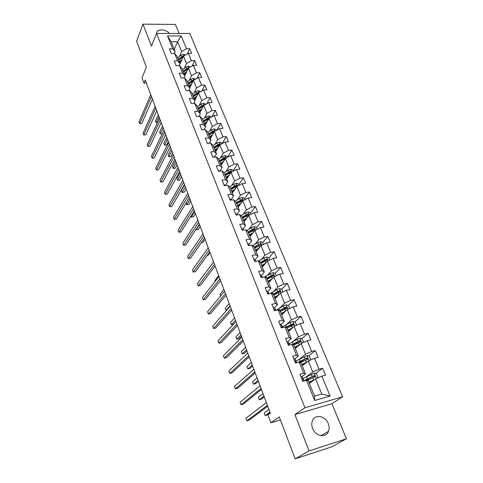 <?xml version="1.0" encoding="UTF-8"?>
<svg xmlns="http://www.w3.org/2000/svg" width="483" height="483" viewBox="0 0 483 483"><rect width="100%" height="100%" fill="white"/><g stroke="black" fill="none" stroke-linecap="round" stroke-linejoin="round"><path stroke-width="0.72" d="M312.616 428.451C315.441 436.427 326.206 438.28 328.549 431.271C329.43 428.874 329.346 426.32 328.289 423.603C325.391 415.652 314.614 413.871 312.332 421.049C311.529 423.362 311.62 425.831 312.616 428.451M179.127 33.472L175.395 24.434L142.968 24.15L136.586 41.242L146.391 67.071L141.99 77.944L143.916 83.1L146.361 83.022M342.58 396.797L189.807 33.496L156.558 33.424L304.954 407.761L342.58 396.797L331.936 403.691L294.92 414.583L309.072 450.953L346.414 438.769L331.936 403.691M346.414 438.769L331.706 446.841L295.185 458.85L279.265 416.926L270.897 422.8L280.43 419.987M309.072 450.953L295.185 458.85M174.26 49.411L177.623 41.725L171.163 41.749L175.148 51.603L172.733 48.843L169.388 48.868L171.248 53.498L174.598 53.456L177.605 60.906L174.242 60.967L176.132 65.676L179.501 65.603L182.562 73.187L179.181 73.271L181.107 78.065L184.488 77.962L187.603 85.678L184.21 85.799L186.166 90.677L189.565 90.544L192.735 98.393L189.324 98.55L191.316 103.513L194.734 103.344L197.958 111.338L194.528 111.525L196.557 116.578L199.992 116.379L203.277 124.517L199.829 124.735L201.894 129.885L205.347 129.649L208.692 137.939L205.233 138.192L207.334 143.433L210.805 143.161L214.21 151.602L210.727 151.897L212.87 157.235L216.36 156.927L219.831 165.524L216.33 165.856L218.509 171.29L222.017 170.946L225.555 179.7L222.035 180.074L224.257 185.617L227.783 185.231L231.387 194.154L227.849 194.564L230.113 200.21L233.657 199.781L237.328 208.879L233.772 209.332L236.084 215.092L239.646 214.615L243.39 223.889L239.816 224.39L242.17 230.258L245.75 229.739L249.566 239.188L245.974 239.737L248.377 245.72L251.975 245.159L255.863 254.795L252.253 255.392L254.704 261.49L258.32 260.88L262.287 270.709L258.659 271.355L261.158 277.58L264.793 276.916L268.838 286.944L265.191 287.639L267.739 293.99L271.398 293.272L275.527 303.505L271.863 304.254L274.459 310.738L278.136 309.965L282.35 320.41L278.667 321.213L281.317 327.83L285.006 327.003L289.311 337.659L285.61 338.523L288.321 345.279L292.028 344.391L296.423 355.277L292.704 356.2L295.469 363.095L299.194 362.147L303.68 373.262L299.943 374.247L302.769 381.292L306.512 380.278L314.668 400.485L330.106 396.042L321.805 394.05L315.598 378.877L309.392 383.417M172.733 48.843L167.516 35.923L181.191 35.929L186.48 48.723L189.741 48.692L187.35 53.885M330.106 396.042L321.877 376.13L325.506 375.152L322.638 368.257L319.015 369.217L314.481 358.259L318.098 357.342L315.29 350.586L311.68 351.485L307.242 340.757L310.847 339.893L308.094 333.276L304.501 334.115L300.154 323.604L303.735 322.801L301.042 316.317L297.462 317.102L293.205 306.802L296.773 306.053L294.129 299.695L290.567 300.426L286.395 290.331L289.945 289.637L287.355 283.406L283.811 284.082L279.717 274.187L283.249 273.541L280.714 267.437L277.182 268.059L273.173 258.357L276.687 257.759L274.199 251.77L270.685 252.349L266.749 242.834L270.251 242.285L267.811 236.41L264.316 236.942L260.458 227.608L263.941 227.107L261.544 221.341L258.067 221.83L254.281 212.671L257.747 212.212L255.392 206.561L251.933 207.002L248.22 198.018L251.667 197.601L249.361 192.053L245.919 192.451L242.273 183.637L245.702 183.256L243.438 177.81L240.015 178.173L236.435 169.521L239.852 169.183L237.624 163.834L234.219 164.16L230.705 155.659L234.104 155.357L231.918 150.11L228.525 150.394L225.078 142.05L228.459 141.791L226.316 136.635L222.941 136.882L219.548 128.689L222.917 128.46L220.809 123.4L217.453 123.612L214.12 115.564L217.471 115.371L215.406 110.396L212.061 110.577L208.789 102.668L212.122 102.511L210.093 97.626L206.766 97.771L203.554 90.001L206.869 89.874L204.87 85.074L201.562 85.189L198.404 77.552L201.701 77.455L199.739 72.74L196.448 72.824L193.345 65.32L196.629 65.253L194.697 60.61L191.419 60.671L188.37 53.293L191.636 53.257L189.741 48.692M270.897 422.8L267.944 414.915L270.341 413.17L145.208 79.955L143.916 83.1M174.598 53.456L177.007 56.197L180.002 63.605L179.09 65.616M179.163 65.61L183.51 56.106L186.529 63.484L184.21 68.441M180.002 63.605L177.605 60.906M188.37 53.293L183.51 56.106M191.419 60.671L186.529 63.484M179.501 65.603L181.898 68.278L184.947 75.819L183.92 77.98M184.874 75.644L188.43 68.133L191.503 75.638L189.113 80.57M184.947 75.819L182.562 73.187M193.345 65.32L188.43 68.133M196.448 72.824L191.503 75.638M184.488 77.962L186.873 80.576L189.976 88.25L188.829 90.575M189.789 87.791L193.435 80.371L196.563 88.003L194.094 92.911M189.976 88.25L187.603 85.678M198.404 77.552L193.435 80.371M201.562 85.189L196.563 88.003M189.565 90.544L191.932 93.086L195.09 100.899L193.816 103.392M194.788 100.15L198.531 92.821L201.713 100.591L199.165 105.463M195.09 100.899L192.735 98.393M203.554 90.001L198.531 92.821M206.766 97.771L201.713 100.591M194.734 103.344L197.082 105.819L200.3 113.771L198.875 116.445M199.877 112.726L203.717 105.487L206.953 113.396L204.321 118.244M200.3 113.771L197.958 111.338M208.789 102.668L203.717 105.487M212.061 110.577L206.953 113.396M199.992 116.379L202.329 118.782L205.601 126.872L204.007 129.74M205.052 125.526L208.994 118.383L212.291 126.431L209.568 131.249M205.601 126.872L203.277 124.517M214.12 115.564L208.994 118.383M217.453 123.612L212.291 126.431M205.347 129.649L207.666 131.974L210.999 140.215L209.224 143.288M210.322 138.543L214.367 131.509L217.718 139.702L214.899 144.483M210.999 140.215L208.692 137.939M219.548 128.689L214.367 131.509M222.941 136.882L217.718 139.702M210.805 143.161L213.1 145.407L216.493 153.799L214.506 157.09M215.684 151.801L219.831 144.87L223.249 153.214L220.333 157.965M216.493 153.799L214.21 151.602M225.078 142.05L219.831 144.87M228.525 150.394L223.249 153.214M216.36 156.927L218.636 159.088L222.089 167.631L219.868 171.157M221.142 165.295L225.404 158.478L228.882 166.979L225.851 171.694M222.089 167.631L219.831 165.524M230.705 155.659L225.404 158.478M234.219 164.16L228.882 166.979M222.017 170.946L224.269 173.023L227.789 181.723L225.356 185.418M226.702 179.03L231.073 172.334L234.617 180.992L231.472 185.671M227.789 181.723L225.555 179.7M236.435 169.521L231.073 172.334M240.015 178.173L234.617 180.992M227.783 185.231L230.011 187.217L233.597 196.08L231.103 199.708M232.365 193.025L236.851 186.45L240.456 195.271L237.195 199.914M233.597 196.08L231.387 194.154M242.273 183.637L236.851 186.45M245.919 192.451L240.456 195.271M233.657 199.781L235.861 201.677L239.52 210.709L236.954 214.259M238.125 207.273L242.738 200.831L246.408 209.815L243.015 214.428M239.52 210.709L237.328 208.879M248.22 198.018L242.738 200.831M251.933 207.002L246.408 209.815M239.646 214.615L241.826 216.414L245.551 225.621L242.913 229.093M244 221.794L248.733 215.484L252.476 224.637L248.938 229.22M245.551 225.621L243.39 223.889M254.281 212.671L248.733 215.484M258.067 221.83L252.476 224.637M245.75 229.739L247.9 231.435L251.697 240.818L248.986 244.211M249.983 236.579L254.843 230.415L258.659 239.749L254.964 244.295M251.697 240.818L249.566 239.188M260.458 227.608L254.843 230.415M264.316 236.942L258.659 239.749M251.975 245.159L254.094 246.747L257.97 256.316L255.181 259.619M256.081 251.655L261.074 245.636L264.962 255.151L261.098 259.667M257.97 256.316L255.863 254.795M266.749 242.834L261.074 245.636M270.685 252.349L264.962 255.151M258.32 260.88L260.409 262.354L264.358 272.116L261.496 275.334M262.299 267.014L267.419 261.158L271.392 270.86L267.334 275.34M264.358 272.116L262.287 270.709M273.173 258.357L267.419 261.158M277.182 268.059L271.392 270.86M264.793 276.916L266.851 278.28L270.878 288.23L267.938 291.358M268.633 282.676L273.897 276.982L277.948 286.872L273.674 291.334M270.878 288.23L268.838 286.944M279.717 274.187L273.897 276.982M283.811 284.082L277.948 286.872M271.398 293.272L273.42 294.515L277.532 304.67L274.501 307.701L275.183 309.192M275.093 298.645L280.502 293.121L284.632 303.209L280.122 307.653M277.532 304.67L275.527 303.505M286.395 290.331L280.502 293.121M290.567 300.426L284.632 303.209M278.136 309.965L280.128 311.082L284.318 321.449L281.197 324.377M281.68 314.928L287.24 309.579L291.454 319.879L286.667 324.31M284.318 321.449L282.35 320.41M293.205 306.802L287.24 309.579M297.462 317.102L291.454 319.879M285.006 327.003L286.962 327.987L291.243 338.565L288.013 341.409M288.399 331.537L294.111 326.375L298.409 336.886L293.302 341.318M291.243 338.565L289.311 337.659M300.154 323.604L294.111 326.375M304.501 334.115L298.409 336.886M292.028 344.391L293.948 345.242L298.313 356.037L294.95 358.797M295.258 348.478L301.126 343.522L305.516 354.244L300.015 358.7M298.313 356.037L296.423 355.277M307.242 340.757L301.126 343.522M311.68 351.485L305.516 354.244M299.194 362.147L301.072 362.86L305.528 373.878L301.996 376.571M302.249 365.77L308.287 361.012L312.767 371.964L306.783 376.474M305.528 373.878L303.68 373.262M314.481 358.259L308.287 361.012M319.015 369.217L312.767 371.964M306.512 380.278L308.347 380.839L314.53 396.12L314.668 400.485M321.877 376.13L315.598 378.877M294.92 414.583L304.954 407.761M142.968 24.15L151.499 46.072L156.558 33.424M314.53 396.12L321.805 394.05M175.148 51.603L174.327 53.462M179.392 56.517L181.638 51.53L177.623 41.725L181.191 35.929M171.163 41.749L167.516 35.923M186.48 48.723L181.638 51.53M322.638 368.257L315.538 373.546M309.349 378.153L307.937 379.203M315.29 350.586L308.534 355.995M303.934 359.672L301.072 361.96M308.094 333.276L301.646 338.794M298.228 341.716L294.793 344.657M301.042 316.317L294.884 321.938M292.263 324.328L289.48 326.864M294.129 299.695L288.236 305.413M285.882 307.701L283.98 309.543M287.355 283.406L281.704 289.214M279.458 291.527L278.353 292.662M280.714 267.437L275.28 273.342M273.094 275.715L272.539 276.318M274.199 251.77L268.91 257.837M267.811 236.41L262.661 242.635M256.491 250.091L256.165 250.484M261.544 221.341L256.527 227.716M251.184 234.503L250.2 235.752M255.392 206.561L250.508 213.069M245.877 219.246L244.35 221.286M249.361 192.053L244.603 198.7M243.438 177.81L238.801 184.591M237.624 163.834L233.108 170.734M231.918 150.11L227.517 157.126M226.316 136.635L222.089 143.656M220.809 123.4L216.933 130.114M215.406 110.396L211.838 116.82M210.093 97.626L206.809 103.773M204.87 85.074L201.84 90.961M199.739 72.74L196.943 78.379M194.697 60.61L192.113 66.026M169.406 33.454C165.681 28.841 156.878 28.666 156.619 33.267L156.607 33.424M300.927 376.704L302.231 376.68L302.72 377.682M267.395 405.328L246.861 420.844L245.925 418.242L266.375 402.605M303.553 380.175L303.113 378.865L302.267 378.811L301.941 379.233M302.237 379.964L303.668 380.254L304.012 380.954M267.727 406.215L249.174 420.174L246.861 420.844M317.083 378.225L317.977 377.229L316.57 373.806L314.125 373.19L303.076 378.563M307.013 379.312L308.359 379.366L308.552 379.849M314.735 379.505L308.927 382.27M313.606 380.332L309.035 382.548M307.224 380.495L314.759 376.988L315.158 376.613L314.198 375.611L303.91 380.749M304.731 380.761L313.395 376.203L314.348 376.505M268.959 409.487L264.201 413.013L265.149 415.567L267.401 414.921L270.226 412.862M309.857 383.073L309.096 382.687M265.149 415.567L269.925 412.071M293.773 358.875L295.089 358.899L295.626 360.034M261.061 388.453L241.059 404.748L240.136 402.2L260.053 385.778M295.053 362.063L296.465 362.123L295.946 361.049L295.095 360.94L294.769 361.35M296.653 362.793L296.496 362.407L296.677 362.787M261.436 389.455L243.36 404.114L241.059 404.748M286.769 341.409L288.085 341.487L288.671 342.743M254.843 371.904L235.36 388.948L234.454 386.442L253.859 369.278M289.534 344.989L288.931 343.588L288.067 343.443L287.741 343.836M288.019 344.53L289.504 344.995M255.259 373.015L237.654 388.344L235.36 388.948M310.116 360.203L310.714 359.557L309.337 356.2L306.904 355.579L296.025 361.024M299.206 362.153L301.398 362.178M307.176 361.888L301.76 364.562M305.993 362.824L301.887 364.87M300.486 362.636L307.52 359.292L307.925 358.917L306.971 357.945L297.794 362.504M299.116 362.165L306.192 358.567L307.11 358.827M262.969 393.536L258.327 397.231L259.262 399.743L261.502 399.127L264.255 396.966M302.678 365.438L302.08 365.347M259.262 399.743L263.917 396.072M303.324 342.525L303.602 342.242L302.249 338.951L299.834 338.323L297.075 339.362L289.112 343.836M293.489 345.043L294.069 345.031M299.828 344.614L294.739 347.211M298.627 345.635L294.878 347.555M293.791 345.176L300.426 341.952L300.831 341.578L299.889 340.636L292.155 344.451M292.62 344.657L299.128 341.282L300.015 341.511M257.083 377.875L252.561 381.733L253.478 384.196L255.712 383.611L258.393 381.359M295.373 347.301L295.022 347.911M253.478 384.196L258.019 380.363M279.899 324.298L281.227 324.425L281.861 325.802M248.745 355.663L229.763 373.425L228.876 370.968L247.779 353.085M281.837 325.747L282.567 327.552L282.054 326.484L281.184 326.297L280.852 326.671M281.13 327.359L282.277 327.613M249.204 356.877L232.045 372.858L229.763 373.425M273.173 307.526L274.507 307.707L275.316 309.724L274.121 309.796M242.762 339.724L224.263 358.181L223.394 355.766L241.808 337.2M275.666 310.484L275.316 309.724M243.257 341.046L226.533 357.643L224.263 358.181M266.58 291.092L267.92 291.321L268.639 292.915M236.887 324.081L218.865 343.208L218.008 340.829L235.958 321.606M268.922 293.761L268.717 293.296L267.504 293.326M237.419 325.5L221.123 342.701L218.865 343.208M296.61 325.234L295.3 322.052L292.909 321.412L290.174 322.445L282.338 326.991M292.674 327.679L287.862 330.203M291.472 328.76L288.013 330.583M287.035 328.156L293.477 324.968L293.881 324.588L292.946 323.676L285.658 327.329M286.123 327.565L292.209 324.347L293.066 324.546M251.311 362.491L246.898 366.506L247.797 368.927L250.019 368.372L252.633 366.023M288.248 330.457L288.659 330.716L288.327 331.362M247.797 368.927L252.229 364.937M289.703 308.432L288.49 305.485L286.117 304.839L283.412 305.86L275.708 310.478L275.159 309.138M285.688 311.07L281.118 313.539M284.511 312.205L281.287 313.95M280.309 311.535L286.661 308.317L287.071 307.937L286.141 307.049L279.228 310.581M279.693 310.841L285.429 307.749L286.256 307.919M245.636 347.38L241.331 351.546L242.218 353.924L244.428 353.399L246.982 350.96M281.354 314.125L282.084 314.536M242.218 353.924L246.535 349.783M282.935 291.967L281.818 289.245L279.458 288.593L276.783 289.601L270.082 293.531M278.866 294.787L274.513 297.202M277.719 295.964L274.688 297.643M273.716 295.234L280.4 291.611L279.476 290.754L272.877 294.183M273.348 294.473L278.776 291.472L279.579 291.623M240.057 332.533L235.861 336.844L236.73 339.181L238.928 338.686L241.422 336.162M274.887 298.132L275.443 298.283M236.73 339.181L240.945 334.894M260.114 274.984L261.46 275.256L262.221 276.952M231.122 308.734L213.558 328.488L212.713 326.158L230.204 306.294M262.317 277.369L261.345 276.892L261.019 277.182M231.689 310.243L215.804 328.011L213.558 328.488M276.3 275.823L275.274 273.324L272.931 272.66L270.281 273.656L264.63 276.946M272.201 278.818L268.029 281.184M271.084 280.025L268.222 281.655M266.948 278.516L272.261 275.521L273.028 275.642M267.25 279.259L273.849 275.612L272.937 274.779L266.616 278.123M234.581 317.941L230.482 322.39L231.339 324.691L235.45 320.265M231.339 324.691L233.506 324.226M253.774 259.184L255.127 259.498L255.899 261.225M225.458 293.658L208.342 314.028L207.515 311.734L224.565 291.267M255.127 259.498L255.851 261.297L254.662 261.351M226.062 295.258L210.582 313.576L208.342 314.028M269.798 259.999L268.856 257.705L266.531 257.034L263.905 258.019L258.665 261.122M265.68 263.144L261.677 265.475M264.593 264.388L261.877 265.976M260.633 262.897L265.867 259.872L266.61 259.975M260.911 263.585L267.431 259.92L266.525 259.111L260.428 262.39M229.196 303.602L225.199 308.19L226.038 310.448L230.053 305.884M226.038 310.448L226.66 310.321M247.562 243.692L248.914 244.048L249.578 245.533M219.904 278.854L203.216 299.816L202.401 297.558L219.022 276.511M249.186 245.593L248.473 245.708M220.538 280.545L205.444 299.388L203.216 299.816M263.416 244.483L262.559 242.388L260.252 241.711L257.65 242.683L252.675 245.684M256.044 250.357L256.461 251.196M259.305 247.767L255.441 250.067M258.242 249.047L255.652 250.592M254.432 247.574L260.24 243.74L254.215 247.042M254.692 248.214L260.717 244.911L261.134 244.531L260.24 243.74M223.901 289.51L220.006 294.225L220.653 295.964M241.464 228.495L242.822 228.894L243.354 230.083M214.446 264.322L198.181 285.845L197.378 283.624L213.577 262.015M215.11 266.091L200.397 285.441L198.181 285.845M257.161 229.256L256.382 227.36L254.094 226.678L251.51 227.644L246.783 230.548M249.717 235.396L250.351 236.115M253.056 232.679L249.325 234.949M252.029 233.989L249.548 235.505M248.347 232.534L253.442 229.467L254.07 228.664L248.123 231.985M248.588 233.132L254.541 229.817L254.958 229.431L254.07 228.664M218.702 275.66L214.893 280.496L215.207 281.335M235.481 213.589L236.845 214.023L237.25 214.935M209.079 250.043L193.224 272.104L192.439 269.925L208.233 247.779M209.779 251.897L195.428 271.73L193.224 272.104M251.021 214.325L250.321 212.611L248.051 211.922L245.491 212.876L240.975 215.708M243.607 220.816L244.362 221.311M246.94 217.869L243.323 220.121M245.938 219.21L243.559 220.695M242.381 217.785L247.405 214.694L248.014 213.872L242.146 217.205M242.599 218.334L248.479 215.001L248.896 214.615L248.014 213.872M229.612 198.96L230.977 199.431L231.26 200.071M203.814 236.012L188.352 258.598L187.579 256.455L202.981 233.79M204.538 237.944L190.55 258.248L188.352 258.598M245.002 199.666L244.374 198.139L242.116 197.444L239.586 198.392L235.257 201.157M237.841 206.561L238.433 206.851M240.945 203.337L237.437 205.565M239.966 204.701L237.678 206.163M236.519 203.307L241.482 200.191L242.074 199.352L236.278 202.703M207.092 255.61L207.859 255.483L210.008 252.512M236.724 203.808L242.526 200.463L242.943 200.083L242.074 199.352M223.852 184.603L225.223 185.11M198.64 222.228L183.564 245.316L182.803 243.203L197.819 220.043M199.388 224.239L185.75 244.99L183.564 245.316M239.091 185.285L238.536 183.932L236.296 183.238L233.784 184.168L229.66 186.903M232.178 192.56L232.571 192.723M235.064 189.064L231.653 191.274M234.116 190.459L231.906 191.896M230.771 189.088L235.662 185.955L236.241 185.104L230.518 188.467M201.29 242.665L202.975 242.412L205.076 239.375M230.959 189.553L236.688 186.19L237.105 185.81L236.241 185.104M218.195 170.511L219.572 171.048M193.55 208.686L178.855 232.245L178.106 230.174L192.741 206.537M194.329 210.763L181.022 231.943L178.855 232.245M233.289 171.169L232.8 169.986L230.578 169.285L228.091 170.209L224.094 172.86M229.298 175.051L225.978 177.243M228.374 176.47L226.237 177.889M225.126 175.136L229.956 171.984L230.518 171.115L224.861 174.49M195.923 229.51L196.05 229.848L198.169 229.552L200.222 226.449M225.295 175.552L230.959 172.183L231.375 171.803L230.518 171.115M196.05 229.848L199.521 224.577M212.647 156.673L213.963 157.138M188.551 195.374L174.218 219.397L173.482 217.356L187.76 193.26M189.36 197.517L176.38 219.113L174.218 219.397M227.596 157.313L227.173 156.293L224.963 155.586L222.5 156.498L218.642 159.106M223.647 161.292L220.405 163.471M222.741 162.735L220.677 164.135M219.578 161.431L224.347 158.261L224.897 157.38L219.312 160.761M190.954 216.143L191.334 217.169L193.441 216.891L195.446 213.734M219.735 161.811L225.326 158.424L225.742 158.05L224.897 157.38M191.334 217.169L194.721 211.796M207.195 143.089L208.288 143.36M183.637 182.284L169.66 206.748L168.935 204.744L182.858 180.207M184.47 184.5L171.809 206.489L169.66 206.748M221.999 143.705L221.643 142.841L219.451 142.129L217.006 143.034L213.202 145.661M218.093 147.774L214.935 149.941M217.217 149.247L215.207 150.624M214.138 147.973L218.841 144.785L219.379 143.886L213.86 147.285M186.064 203.005L186.692 204.695L188.793 204.442L190.749 201.224M214.271 148.311L219.801 144.918M220.145 144.707L219.379 143.886M186.692 204.695L190 199.225M201.84 129.746L202.528 129.842M178.807 169.418L165.168 194.305L164.455 192.331L178.04 167.378M179.658 171.694L167.311 194.069L165.168 194.305L167.311 194.069M216.511 130.344L216.215 129.631L214.035 128.913L211.614 129.812L207.853 132.445M212.647 134.503L209.556 136.653M211.789 135.995L209.839 137.359M208.789 134.751L213.432 131.551L213.957 130.639L208.499 134.045M184.615 184.886L181.397 190.465L182.121 192.415L184.216 192.18L186.124 188.913M208.91 135.053L214.271 131.672M214.784 131.279L213.957 130.639M184.216 192.18L182.121 192.415L185.351 186.849M174.055 156.77L160.754 182.061L160.054 180.117L173.3 154.759M174.931 159.106L162.886 181.843L160.754 182.061L162.886 181.843M211.113 117.218L210.878 116.651L208.716 115.932L206.313 116.82L202.606 119.464M207.298 121.456L204.279 123.6M206.464 122.972L204.569 124.324M203.53 121.758L208.119 118.546L208.632 117.623L203.24 121.034M180.056 172.745L176.911 178.414L177.629 180.334L179.706 180.117L181.572 176.79M203.639 122.03L208.837 118.667M209.453 118.13L208.632 117.623M179.706 180.117L177.629 180.334L180.781 174.677M169.382 144.326L156.407 170.01L155.719 168.096L168.639 142.352M170.282 146.723L158.527 169.811L156.407 170.01L158.527 169.811M205.812 104.322L203.488 103.175L201.109 104.05L197.444 106.713M202.045 108.645L199.087 110.776M201.23 110.178L199.388 111.513M198.368 108.995L202.902 105.771L203.397 104.829L198.066 108.252M175.564 160.791L172.497 166.544L173.204 168.434L175.275 168.241L177.098 164.866M198.465 109.23L203.506 105.892M204.188 105.228L203.397 104.829M175.275 168.241L173.204 168.434L176.277 162.693M164.788 132.088L152.133 158.146L151.451 156.263L164.057 130.144M165.705 134.54L154.24 157.965L152.133 158.146L154.24 157.965M200.608 91.655L198.356 90.641L195.995 91.51L192.373 94.179M196.883 96.051L193.991 98.176M196.092 97.602L194.293 98.93M193.291 96.455L197.77 93.213L198.253 92.265L192.989 95.694M171.145 149.024L168.15 154.862L168.845 156.721L170.904 156.546L172.685 153.123M193.375 96.654L198.272 93.334M198.99 92.561L198.253 92.265M170.904 156.546L168.845 156.721L171.851 150.895M160.265 120.05L147.919 146.464L147.249 144.61L159.547 118.136M161.207 122.555L150.02 146.307L147.919 146.464L150.02 146.307M195.488 79.206L193.309 78.318L190.966 79.182L187.392 81.862M191.817 83.668L188.98 85.787M191.045 85.243L189.288 86.56M188.304 84.12L192.729 80.872L193.2 79.912L187.99 83.348M166.798 137.438L163.87 143.36L164.552 145.19L166.605 145.033L168.344 141.561M188.37 84.29L193.134 80.987M193.87 80.124L193.2 79.912M166.605 145.033L164.552 145.19L167.486 139.285M155.816 108.204L143.771 134.968L143.113 133.139L155.109 106.326M156.782 110.764L145.86 134.823L143.771 134.968L145.86 134.823M190.459 66.968L188.346 66.207L186.021 67.059L182.489 69.751M186.836 71.502L184.053 73.609M186.082 73.09L184.367 74.394M183.401 72.003L187.772 68.743L188.231 67.771L183.081 71.212M183.455 72.142L188.086 68.858M188.817 67.91L188.231 67.771M162.511 126.033L159.656 132.028L160.326 133.833L163.194 127.85M161.219 133.9L162.342 133.694L161.219 133.9M151.439 96.552L139.69 123.642L139.038 121.843L150.744 94.698M152.423 99.16L141.767 123.515L139.69 123.642L141.767 123.515M185.43 54.99L183.468 54.301L181.161 55.147L177.672 57.845M181.94 59.536L179.205 61.637M181.203 61.148L179.531 62.44M178.583 60.085L182.9 56.819L183.347 55.835L178.257 59.282M178.625 60.194L183.129 56.928M183.842 55.913L183.347 55.835M158.297 114.803L155.502 120.871L156.166 122.646L158.967 116.59M157.446 122.67L156.166 122.646L157.488 122.567M302.702 377.646L303.578 379.819M303.668 380.254L303.958 380.972M302.231 376.68L303.113 378.865M316.371 378.539L314.185 373.208M307.279 378.823L306.403 376.655M305.661 380.091L305.817 380.471M307.146 379.288L307.568 380.326M308.057 380.755L307.834 380.199M312.193 376.432L311.312 374.259M313.642 379.988L312.755 377.809M313.395 376.203L314.198 375.611M295.608 359.992L296.465 362.123M295.089 358.899L295.946 361.049M288.653 342.695L289.492 344.784M288.085 341.487L288.931 343.588M309.048 360.674L306.965 355.591M300.142 361.187L299.285 359.062M300.16 362.002L300.402 362.606M304.99 358.76L304.121 356.635M306.409 362.244L305.54 360.107M306.192 358.567L306.971 357.945M301.881 343.178L299.895 338.335M293.157 343.908L292.318 341.825M297.926 341.451L297.075 339.362M299.321 344.862L298.464 342.767M299.128 341.282L299.889 340.636M281.227 324.425L282.054 326.484M280.871 326.593L281.184 326.297M274.115 309.826L274.441 309.5M268.614 292.849L268.977 293.749M267.92 291.321L268.717 293.296M267.497 293.38L267.83 293.03M294.853 326.037L292.97 321.424M286.31 326.973L285.483 324.938M291.007 324.485L290.174 322.445M292.372 327.83L291.539 325.777M292.209 324.347L292.946 323.676M287.971 309.241L286.178 304.851M279.597 310.376L278.788 308.377M284.227 307.858L283.412 305.86M285.568 311.137L284.747 309.126M285.429 307.749L286.141 307.049M281.227 292.776L279.518 288.605M273.016 294.105L272.225 292.149M277.58 291.563L276.783 289.601M278.89 294.769L278.087 292.801M278.776 291.472L279.476 290.754M262.197 276.886L262.384 277.357M261.46 275.256L262.239 277.194M261.025 277.254L261.345 276.892M274.616 276.638L272.992 272.678M266.525 278.063L265.783 276.228M271.066 275.582L270.281 273.656M272.327 278.679L271.561 276.801M272.261 275.521L272.937 274.779M254.68 261.436L254.994 261.068M268.131 260.814L266.592 257.053M260.083 262.124L259.474 260.621M264.672 259.908L263.905 258.019M265.892 262.903L265.161 261.104M265.867 259.872L266.525 259.111M248.914 244.048L249.518 245.539M261.774 245.292L260.313 241.729M253.762 246.493L253.279 245.304M258.405 244.537L257.65 242.683M259.582 247.429L258.882 245.708M242.822 228.894L243.305 230.095M255.531 230.071L254.149 226.696M247.562 231.164L247.205 230.282M252.253 229.461L251.51 227.644M253.394 232.257L252.724 230.608M236.845 214.023L237.213 214.941M249.415 215.14L248.105 211.94M241.482 216.13L241.24 215.539M246.221 214.663L245.491 212.876M247.32 217.362L246.68 215.792M230.977 199.431L231.242 200.077M243.408 200.487L242.17 197.462M235.517 201.375L235.39 201.067M240.299 200.143L239.586 198.392M241.361 202.751L240.751 201.248M237.515 186.106L236.35 183.25M234.484 185.889L233.784 184.168M235.511 188.412L234.925 186.975M231.731 171.99L230.632 169.304M228.779 171.894L228.091 170.209M229.769 174.333L229.214 172.962M226.056 158.128L225.018 155.598M223.176 158.152L222.5 156.498M224.136 160.507L223.599 159.203M220.477 144.526L219.505 142.147M217.67 144.659L217.006 143.034M218.6 146.935L218.093 145.691M215.001 131.159L214.09 128.931M212.266 131.406L211.614 129.812M213.16 133.604L212.677 132.42M209.628 118.033L208.771 115.95M206.953 118.389L206.313 116.82M207.823 120.508L207.358 119.379M204.345 105.143L203.542 103.193M201.737 105.596L201.109 104.05M202.576 107.643L202.136 106.574M199.153 92.47L198.41 90.659M196.611 93.026L195.995 91.51M197.42 95L197.004 93.986M194.051 80.021L193.357 78.337M191.57 80.673L190.966 79.182M192.349 82.581L191.956 81.615M189.034 67.783L188.394 66.225M186.619 68.526L186.021 67.059M187.374 70.367L186.999 69.455M184.108 55.756L183.516 54.319M181.753 56.583L181.161 55.147M182.477 58.365L182.121 57.495M321.098 435.66L328.549 431.271M314.572 377.054L315.158 376.613M307.399 359.328L307.925 358.917M300.366 341.976L300.831 341.578M288.641 330.674L288.502 330.324M293.459 324.974L293.881 324.588M282.054 314.403L281.764 313.69M286.685 308.311L287.071 307.937M275.503 298.222L275.159 297.377M280.043 291.98L280.4 291.611M269.031 282.247L268.687 281.39M273.529 275.962L273.849 275.612M262.686 266.574L262.335 265.704M267.135 260.259L267.431 259.92M260.868 244.851L261.134 244.531M254.71 229.739L254.958 229.431"/></g></svg>
